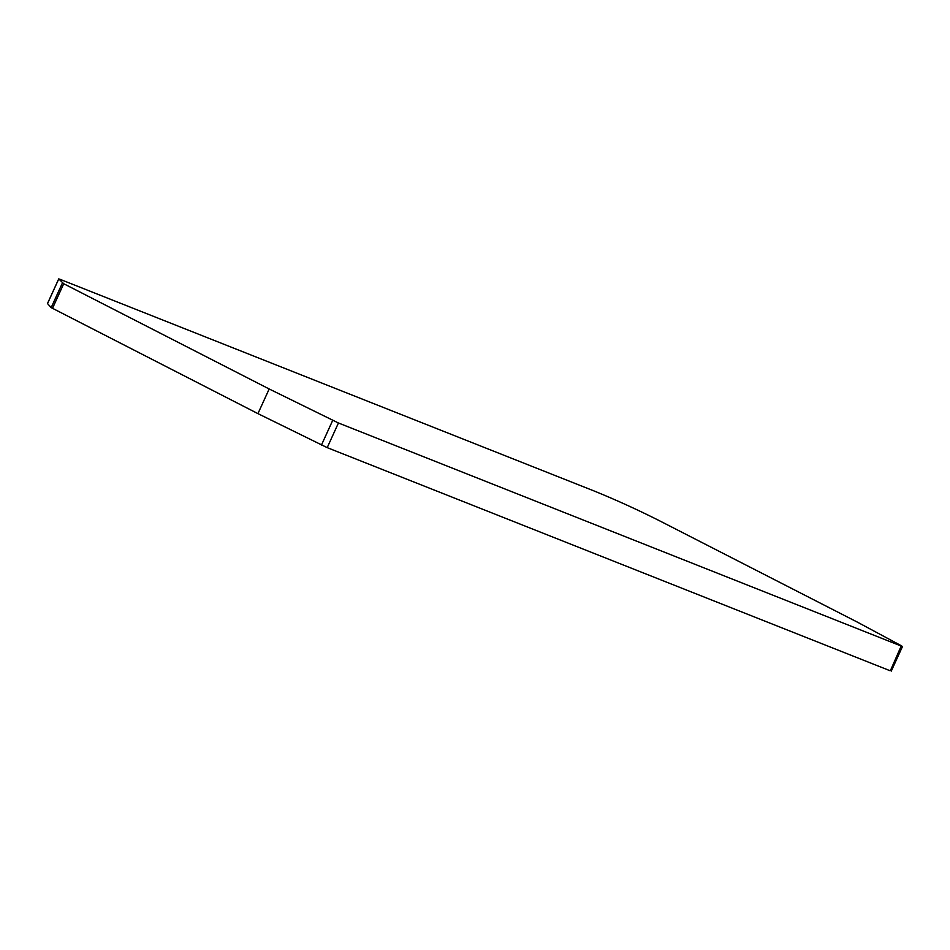 <?xml version="1.0" encoding="UTF-8"?>
<svg xmlns="http://www.w3.org/2000/svg" width="950" height="950" viewBox="0 0 950 950"><rect width="100%" height="100%" fill="white"/><g stroke="black" fill="none" stroke-linecap="round" stroke-linejoin="round"><path stroke-width="1.43" d="M269.183 388.978L63.721 283.729L58.734 278.896L47.5 303.549L51.181 307.634L257.937 413.63L269.183 388.978L338.438 422.988L901.194 646.036L890.447 670.581M47.512 303.584L58.757 278.932L60.04 279.312L594.403 491.103C615.541 499.712 636.702 509.331 657.899 519.947L857.399 622.143L901.681 645.929M257.937 413.63L327.204 447.64L889.96 670.688M63.721 283.729L52.488 308.382M321.456 445.063L332.69 420.399M51.181 307.634L62.415 282.981M327.204 447.64L338.438 422.988M891.266 671.104L902.5 646.451"/></g></svg>
